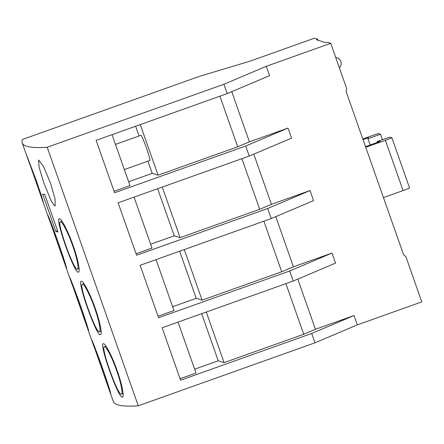 <?xml version="1.0" encoding="UTF-8"?>
<svg xmlns="http://www.w3.org/2000/svg" width="444" height="444" viewBox="0 0 444 444"><rect width="100%" height="100%" fill="white"/><g stroke="black" fill="none" stroke-linecap="round" stroke-linejoin="round"><path stroke-width="0.67" d="M50.522 183.111L55.056 198.912L55.178 205.955L53.391 204.512L50.577 199.511L43.767 182.717L39.017 167L38.65 160.04L43.468 166.406L50.522 183.111M36.214 180.336L41.459 195.876L43.318 202.309L42.33 199.905L27.067 156.288L36.214 180.336M59.518 218.787C61.466 218.537 68.187 231.33 73.149 245.599C78.238 259.873 80.536 272.683 78.322 272.178C74.187 273.426 54.212 216.705 59.518 218.787L59.318 218.814M60.573 221.784C55.827 219.947 73.56 270.307 77.267 269.186C79.232 269.63 77.162 258.269 72.644 245.599C68.237 232.928 62.304 221.562 60.573 221.784L62.016 221.229M81.524 281.274C83.472 281.024 90.193 293.811 95.155 308.086C100.244 322.355 102.542 335.165 100.327 334.665C96.193 335.914 76.218 279.193 81.524 281.274L81.324 281.296M82.578 284.265C77.833 282.428 95.565 332.789 99.273 331.668C101.238 332.112 99.167 320.757 94.65 308.086C90.243 295.415 84.31 284.043 82.578 284.265L84.021 283.71M103.524 343.756C105.478 343.506 112.199 356.299 117.161 370.568C122.25 384.843 124.542 397.646 122.328 397.147C118.193 398.396 98.218 341.675 103.524 343.756L103.33 343.784M104.584 346.753C99.839 344.916 117.571 395.277 121.273 394.155C123.243 394.599 121.173 383.239 116.655 370.568C112.249 357.897 106.316 346.531 104.584 346.753L106.027 346.198M50.416 222.96L47.797 215.085C48.141 215.401 53.424 228.721 58.425 242.968C63.47 257.248 67.21 269.552 66.6 268.476L63.042 258.813M65.546 265.484C66.089 266.439 62.737 255.528 58.258 242.846C53.818 230.197 49.162 218.359 48.851 218.082L62.299 256.704L65.546 265.484L65.845 265.412M72.422 285.448L69.797 277.572C70.146 277.889 75.43 291.209 80.431 305.455C85.476 319.736 89.216 332.04 88.6 330.963L85.048 321.301M87.546 327.966C88.095 328.921 84.743 318.009 80.264 305.333C75.824 292.685 71.162 280.847 70.857 280.564L84.305 319.186L87.546 327.966L87.845 327.9M94.428 347.93L91.803 340.054C92.152 340.37 97.436 353.69 102.436 367.937C107.481 382.217 111.222 394.522 110.606 393.445L107.054 383.783M109.551 390.454C110.101 391.408 106.743 380.491 102.264 367.815C97.824 355.167 93.168 343.329 92.857 343.051L106.305 381.674L109.551 390.454L109.851 390.381M115.473 144.389L140.92 135.315A13.342 0.955 70.4 0 1 146.542 148.246A13.342 0.955 70.4 0 1 149.883 160.456L124.337 169.564M42.624 193.989A1220.09 65.812 -19.4 0 0 44.838 194.688L57.986 232.034A1220.09 65.812 160.6 0 1 55.772 231.341L42.624 193.989M55.772 231.341L57.52 230.714M107.787 385.88L113.253 401.398A1220.09 65.812 -19.4 0 0 138.256 405.816L314.985 342.807L357.32 324.869L421.8 301.881L405.866 256.632L403.557 254.656L346.126 91.569L346.681 88.572L330.747 43.323L327.489 42.297L325.835 42.735L316.517 39.794L317.721 39.211L318.104 40.299M317.721 39.211L314.469 38.184L249.989 61.172L199.184 76.44L22.455 139.444A1220.09 65.812 -19.4 0 0 22.2 142.84A1220.09 65.812 -19.4 0 0 47.203 147.258L138.256 405.816M121.273 394.155L123.099 393.539M99.273 331.668L101.093 331.058M77.267 269.186L79.088 268.57M231.762 91.664L249.434 141.836L288.017 128.077L245.687 146.021L114.58 192.763L96.115 140.332L227.223 93.59L269.558 75.652L266.267 66.311L330.747 43.323M249.434 141.836L237.707 146.803L158.086 175.191L152.225 173.343L128.632 181.751M219.891 96.204L237.707 146.803M140.265 124.592L158.086 175.191M135.636 126.24L139.066 135.981M147.93 161.15L152.225 173.343M112.043 134.649L129.981 185.581L114.053 191.264M47.203 147.258L223.931 84.255L227.223 93.59M297.78 279.115L315.445 329.293L354.035 315.534L311.699 333.472L314.985 342.807M311.699 333.472L180.591 380.214L162.127 327.783L293.234 281.041L335.57 263.103L332.029 253.047L289.693 270.99L293.234 281.041M289.693 270.99L158.586 317.726L140.121 265.301L271.228 218.559L313.564 200.621L310.023 190.565L267.688 208.502L271.228 218.559M267.688 208.502L136.58 255.245L118.121 202.814L249.228 156.072L291.558 138.134L288.017 128.077M245.687 146.021L249.228 156.072M223.931 84.255L266.267 66.311M253.768 154.146L271.439 204.323L259.712 209.291L180.086 237.673L174.226 235.825L150.638 244.233M241.891 158.686L259.712 209.291M162.271 187.074L180.086 237.673M157.642 188.722L174.226 235.825M134.049 197.136L151.987 248.068L136.053 253.746M310.023 190.565L271.439 204.323M275.774 216.633L293.44 266.805L281.718 271.772L202.092 300.161L196.231 298.312L172.638 306.721M263.897 221.173L281.718 271.772M184.271 249.561L202.092 300.161M179.642 251.21L196.231 298.312M156.055 259.618L173.987 310.55L158.058 316.233M332.029 253.047L293.44 266.805M315.445 329.293L303.724 334.26L224.098 362.643L218.237 360.794L194.644 369.203M285.903 283.655L303.724 334.26M206.277 312.043L224.098 362.643M201.648 313.692L218.237 360.794M178.055 322.105L195.993 373.038L180.064 378.715M354.035 315.534L357.32 324.869M335.731 57.47A6.099 6.077 -72.5 0 1 339.383 67.849M365.751 147.297L385.386 140.293L403.096 190.57L409.618 188.134L391.913 137.862L389.632 137.141L377.095 141.608L377.367 142.391M385.386 140.293L391.913 137.862M377.095 141.608L380.186 141.381L365.512 146.614M383.455 197.569L403.096 190.57M363.042 139.616L368.465 137.684L367.976 138.733L370.168 144.955M367.976 138.733L380.514 134.26L382.434 139.705M380.514 134.26L378.233 133.544L362.804 138.933M93.678 345.809L85.786 323.393M71.673 283.322L63.781 260.911M49.667 220.84L39.905 193.118M29.532 163.658L22.2 142.84M335.675 57.32L336.929 57.72"/></g></svg>
